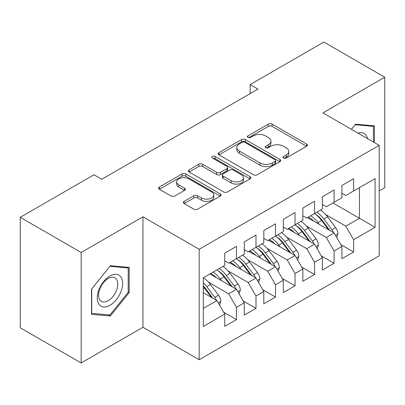 <?xml version="1.0" encoding="UTF-8"?>
<svg xmlns="http://www.w3.org/2000/svg" width="405" height="405" viewBox="0 0 405 405"><rect width="100%" height="100%" fill="white"/><g stroke="black" fill="none" stroke-linecap="round" stroke-linejoin="round"><path stroke-width="0.61" d="M283.576 158.011A1.898 1.093 0 0 0 286.259 158.011L306.62 146.256A2.708 1.564 0 0 0 307.415 145.147A2.708 1.564 0 0 0 306.62 144.038L272.125 124.127A2.708 1.564 0 0 0 268.292 124.127L247.931 135.883A1.898 1.093 0 0 0 247.379 136.657A1.898 1.093 0 0 0 247.931 137.432A1.898 1.093 0 0 0 250.614 137.432L253.252 135.908A8.672 5.007 0 0 1 265.513 135.908L268.388 137.568A8.672 5.007 0 0 1 270.93 141.107A8.672 5.007 0 0 1 268.388 144.651L265.756 146.17A1.898 1.093 0 0 0 265.199 146.944A1.898 1.093 0 0 0 265.756 147.719A1.898 1.093 0 0 0 268.439 147.719L271.072 146.2A8.672 5.007 0 0 1 283.338 146.2L286.214 147.855A8.672 5.007 0 0 1 288.75 151.399A8.672 5.007 0 0 1 286.214 154.938L283.576 156.462A1.898 1.093 0 0 0 283.019 157.236A1.898 1.093 0 0 0 283.576 158.011L283.576 156.462M184.169 201.351A2.708 1.564 0 0 0 183.374 202.459A2.708 1.564 0 0 0 184.169 203.563L193.843 209.152A2.708 1.564 0 0 0 197.675 209.152L220.29 196.096A2.708 1.564 0 0 0 221.084 194.992A2.708 1.564 0 0 0 220.29 193.884L185.794 173.968A2.708 1.564 0 0 0 181.961 173.968L159.347 187.024A2.708 1.564 0 0 0 158.557 188.133A2.708 1.564 0 0 0 159.347 189.236L171.042 195.985A2.708 1.564 0 0 0 174.874 195.985L184.548 190.401A2.708 1.564 0 0 0 185.343 189.292A2.708 1.564 0 0 0 184.548 188.183L178.752 184.837A7.249 4.187 0 0 1 176.631 181.88A7.249 4.187 0 0 1 181.106 178.013A7.249 4.187 0 0 1 189.003 178.919L211.714 192.031A7.249 4.187 0 0 1 213.835 194.992A7.249 4.187 0 0 1 209.36 198.855A7.249 4.187 0 0 1 201.462 197.949L197.675 195.767A2.708 1.564 0 0 0 193.843 195.767L184.169 201.351L184.169 203.563M81.162 252.487L81.162 362.951L142.955 327.281L142.955 216.817L81.162 252.487L20.25 217.323L93.95 174.773L101.761 179.278L257.945 89.105L250.138 84.599L250.138 93.616M142.955 216.817L199.179 249.277L379.186 145.349L379.186 255.818L199.179 359.741L199.179 249.277M379.186 190.892L384.75 187.677L384.75 77.213L322.957 112.889L379.186 145.349M384.75 77.213L323.838 42.049L250.138 84.599M253.444 174.742A2.708 1.564 0 0 0 257.276 174.742L279.885 161.686A2.708 1.564 0 0 0 280.68 160.582A2.708 1.564 0 0 0 279.885 159.474L245.395 139.558A2.708 1.564 0 0 0 241.562 139.558L218.948 152.614A2.708 1.564 0 0 0 218.153 153.723A2.708 1.564 0 0 0 218.948 154.826L253.444 174.742M213.096 158.421A1.898 1.093 0 0 1 215.02 158.684L215.02 156.431L250.087 176.681A2.708 1.564 0 0 1 250.882 177.785A2.708 1.564 0 0 1 250.087 178.894L227.473 191.95A2.708 1.564 0 0 1 223.641 191.95L189.15 172.034L189.15 169.822A2.708 1.564 0 0 0 188.355 170.925A2.708 1.564 0 0 0 189.15 172.034M189.15 169.822L198.825 164.233A2.708 1.564 0 0 1 202.657 164.233L216.65 172.307A2.708 1.564 0 0 0 220.482 172.307L226.901 168.602A2.708 1.564 0 0 0 227.696 167.498A2.708 1.564 0 0 0 226.901 166.389L212.336 157.98A1.898 1.093 0 0 1 211.78 157.206A1.898 1.093 0 0 1 212.954 156.193A1.898 1.093 0 0 1 215.02 156.431M332.915 202.951L359.468 218.28L359.468 187.621L375.086 178.605L353.611 191.003L353.611 178.716L341.896 185.48L341.896 197.767L334.09 202.272L334.09 189.985L322.375 196.749L322.375 209.036L314.563 213.546L314.563 201.26L302.849 208.023L302.849 220.31L295.042 224.815L295.042 212.529L283.328 219.292L283.328 231.579L275.516 236.09L275.516 223.803L263.802 230.566L263.802 242.853L255.995 247.359L255.995 235.072L244.281 241.836L244.281 254.122L236.469 258.633L236.469 246.346L224.755 253.11L224.755 265.397L203.28 277.795L203.28 326.491L224.755 314.088L216.948 300.566L203.28 292.673M375.086 178.605L375.086 227.296L353.611 239.699L345.799 226.172L325.691 214.559M340.823 244.6L353.611 251.981L353.611 239.699M353.611 251.981L341.896 258.744L341.896 246.458L334.09 250.968L326.278 237.441L306.165 225.833M321.302 255.874L334.09 263.255L334.09 250.968M334.09 263.255L322.375 270.019L322.375 257.732L314.563 262.243L306.752 248.716L286.644 237.102M301.776 267.143L314.563 274.524L314.563 262.243M314.563 274.524L302.849 281.288L302.849 269.001L295.042 273.512L287.231 259.985L267.118 248.376M282.255 278.417L295.042 285.798L295.042 273.512M295.042 285.798L283.328 292.562L283.328 280.275L275.516 284.786L267.71 271.259L247.597 259.645M262.729 289.686L275.516 297.067L275.516 284.786M275.516 297.067L263.802 303.831L263.802 291.544L255.995 296.055L248.184 282.528L228.071 270.92M243.208 300.961L255.995 308.342L255.995 296.055M255.995 308.342L244.281 315.105L244.281 302.818L236.469 307.329L228.663 293.802L208.55 282.189M223.681 312.23L236.469 319.611L236.469 307.329M236.469 319.611L224.755 326.374L224.755 314.088M224.755 260.886L228.663 263.144L236.469 258.633M203.28 308.453L216.948 300.566M244.281 249.617L248.184 251.869L255.995 247.359M228.663 293.802L236.469 289.292L209.917 273.962M244.281 302.818L236.469 289.292M263.802 238.343L267.71 240.6L275.516 236.09M248.184 282.528L255.995 278.022L229.443 262.693M263.802 291.544L255.995 278.022M283.328 227.073L287.231 229.326L295.042 224.815M267.71 271.259L275.516 266.748L248.964 251.419M283.328 280.275L275.516 266.748M302.849 215.799L306.752 218.057L314.563 213.546M287.231 259.985L295.042 255.479L268.49 240.15M302.849 269.001L295.042 255.479M322.375 204.53L326.278 206.783L334.09 202.272M306.752 248.716L314.563 244.205L288.011 228.876M322.375 257.732L314.563 244.205M341.896 193.256L345.799 195.514L353.611 191.003M326.278 237.441L334.09 232.936L307.537 217.606M341.896 246.458L334.09 232.936M20.25 217.323L20.25 327.787L81.162 362.951M142.955 327.281L199.179 359.741M345.799 226.172L359.468 218.28L375.086 227.296M374.402 142.59L374.402 125.859L355.565 124.178L351.424 129.327M129.19 292.552L129.19 267.432L110.352 265.751L91.51 289.185L91.51 314.305L110.352 315.991L129.19 292.552L128.213 291.99M284.335 158.279L286.214 157.191A8.672 5.007 0 0 0 288.75 153.652L288.75 151.399M270.93 141.107L270.93 143.365A8.672 5.007 0 0 1 268.388 146.904L266.51 147.987M306.585 146.276L272.125 126.38A2.708 1.564 0 0 0 268.292 126.38L248.69 137.7M279.85 161.706L245.395 141.816A2.708 1.564 0 0 0 241.562 141.816L218.983 154.847M275.096 161.357A1.898 1.093 0 0 0 275.653 160.582A1.898 1.093 0 0 0 275.096 159.808L244.817 142.327A1.898 1.093 0 0 0 242.134 142.327L239.355 143.932A8.672 5.007 0 0 0 236.819 147.471A8.672 5.007 0 0 0 239.355 151.009L260.056 162.962A8.672 5.007 0 0 0 272.317 162.962L275.096 161.357L275.096 163.61A1.898 1.093 0 0 0 275.653 162.835L275.653 160.582M236.819 147.471L236.819 149.723A8.672 5.007 0 0 0 239.355 153.267L239.355 151.009M275.096 163.61L272.317 165.215A8.672 5.007 0 0 1 260.056 165.215L239.355 153.267M189.186 172.054L198.825 166.485L198.825 164.233M227.696 167.498L227.696 169.751A2.708 1.564 0 0 1 226.901 170.859L220.482 174.565A2.708 1.564 0 0 1 216.65 174.565L202.657 166.485A2.708 1.564 0 0 0 198.825 166.485M215.02 158.684L250.052 178.914M231.164 180.691A7.249 4.187 0 0 0 239.066 181.597A7.249 4.187 0 0 0 243.542 177.729A7.249 4.187 0 0 0 241.415 174.773L233.417 170.151A2.708 1.564 0 0 0 229.584 170.151L223.165 173.856A2.708 1.564 0 0 0 222.37 174.965A2.708 1.564 0 0 0 223.165 176.069L231.164 180.691L231.164 182.944A7.249 4.187 0 0 0 239.066 183.85A7.249 4.187 0 0 0 243.542 179.987L243.542 177.729M222.37 174.965L222.37 177.218A2.708 1.564 0 0 0 223.165 178.327L223.165 176.069M231.164 182.944L223.165 178.327M213.835 194.992L213.835 197.245A7.249 4.187 0 0 1 209.36 201.113A7.249 4.187 0 0 1 201.462 200.202L197.675 198.02A2.708 1.564 0 0 0 193.843 198.02L184.204 203.583M176.631 181.88L176.631 184.133A7.249 4.187 0 0 0 178.752 187.095L178.752 184.837M184.513 190.421L178.752 187.095M220.254 196.116L185.794 176.221A2.708 1.564 0 0 0 181.961 176.221L159.388 189.256M108.358 314.842L110.352 315.991M336.692 237.446L337.952 233.812A7.315 4.222 -120 0 0 335.618 227.585L327.64 216.933A21.121 12.196 -120 0 0 320.573 210.079M319.206 224.345L317.879 222.568A21.121 12.196 -120 0 0 310.812 215.713M314.017 221.348A17.531 10.12 -120 0 0 308.23 217.202M333.523 232.607A7.315 4.222 -120 0 0 331.908 229.726L323.929 219.075A21.121 12.196 -120 0 0 316.862 212.22M315.804 214.488A17.531 10.12 60 0 1 322.537 220.72L329.857 230.491M314.523 213.572A21.121 12.196 60 0 1 321.585 220.426L328.571 229.746M317.171 248.721L318.426 245.086A7.315 4.222 -120 0 0 316.092 238.854L308.119 228.207A21.121 12.196 -120 0 0 301.052 221.348M299.685 235.614L298.353 233.842A21.121 12.196 -120 0 0 291.286 226.982M294.491 232.617A17.531 10.12 -120 0 0 288.709 228.476M313.996 243.881A7.315 4.222 -120 0 0 312.387 240.995L304.408 230.349A21.121 12.196 -120 0 0 297.341 223.489M296.278 225.757A17.531 10.12 60 0 1 303.016 231.994L310.331 241.765M294.997 224.841A21.121 12.196 60 0 1 302.064 231.701L309.045 241.021M297.645 259.99L298.905 256.355A7.315 4.222 -120 0 0 296.571 250.128L288.593 239.476A21.121 12.196 -120 0 0 281.526 232.622M280.159 246.888L278.832 245.111A21.121 12.196 -120 0 0 271.765 238.256M274.97 243.891A17.531 10.12 -120 0 0 269.183 239.745M294.475 255.15A7.315 4.222 -120 0 0 292.861 252.269L284.882 241.618A21.121 12.196 -120 0 0 277.815 234.763M276.757 237.031A17.531 10.12 60 0 1 283.49 243.263L290.81 253.034M275.476 236.115A21.121 12.196 60 0 1 282.543 242.97L289.524 252.29M367.532 138.626A17.947 10.363 120 0 0 366.16 135.402A17.947 10.363 120 0 0 358.04 133.144M355.134 124.71L373.425 126.365L373.425 142.028M372.215 125.666L373.425 126.365M351.464 129.347L355.17 124.735M98.972 304.317A17.947 10.363 120 0 0 116.306 299.67A17.947 10.363 120 0 0 120.948 276.974A17.947 10.363 120 0 0 103.614 281.617A17.947 10.363 120 0 0 98.972 304.317M99.858 299.968A13.588 7.847 120 0 0 101.387 301.386A13.588 7.847 120 0 0 114.028 295.042A13.588 7.847 120 0 0 116.498 279.268A13.588 7.847 120 0 0 114.974 277.85A13.588 7.847 120 0 0 102.333 284.194A13.588 7.847 120 0 0 99.858 299.968M109.957 266.308L128.213 267.938L128.213 292.273L109.957 314.984L91.707 313.354L91.707 289.013L109.922 266.282M127.003 267.239L128.213 267.938M278.124 271.264L279.384 267.629A7.315 4.222 -120 0 0 277.045 261.397L269.072 250.751A21.121 12.196 -120 0 0 262.005 243.891M260.638 258.157L259.306 256.385A21.121 12.196 -120 0 0 252.239 249.526M255.444 255.16A17.531 10.12 -120 0 0 249.662 251.019M274.949 266.424A7.315 4.222 -120 0 0 273.34 263.539L265.361 252.892A21.121 12.196 -120 0 0 258.294 246.032M257.236 248.3A17.531 10.12 60 0 1 263.969 254.537L271.289 264.308M255.95 247.384A21.121 12.196 60 0 1 263.017 254.244L269.998 263.564M258.603 282.533L259.858 278.898A7.315 4.222 -120 0 0 257.524 272.671L249.546 262.02A21.121 12.196 -120 0 0 242.479 255.165M241.112 269.431L239.785 267.654A21.121 12.196 -120 0 0 232.718 260.8M235.923 266.434A17.531 10.12 -120 0 0 230.136 262.288M255.428 277.693A7.315 4.222 -120 0 0 253.814 274.813L245.835 264.161A21.121 12.196 -120 0 0 238.773 257.307M237.71 259.575A17.531 10.12 60 0 1 244.443 265.807L251.763 275.577M236.429 258.658A21.121 12.196 60 0 1 243.496 265.513L250.477 274.833M239.077 293.807L240.337 290.172A7.315 4.222 -120 0 0 237.998 283.94L230.025 273.294A21.121 12.196 -120 0 0 222.958 266.434M221.591 280.7L220.259 278.929A21.121 12.196 -120 0 0 213.197 272.069M216.402 277.703A17.531 10.12 -120 0 0 210.615 273.562M235.907 288.967A7.315 4.222 -120 0 0 234.292 286.082L226.314 275.435A21.121 12.196 -120 0 0 219.247 268.576M218.189 270.844A17.531 10.12 60 0 1 224.922 277.081L232.242 286.851M216.903 269.927A21.121 12.196 60 0 1 223.97 276.787L230.951 286.107M219.556 305.076L220.811 301.442A7.315 4.222 -120 0 0 218.477 295.215L210.499 284.563A21.121 12.196 -120 0 0 203.431 277.708M216.381 300.237A7.315 4.222 -120 0 0 214.766 297.356L206.793 286.705A21.121 12.196 -120 0 0 203.28 282.72M203.28 285.844A17.531 10.12 60 0 1 205.401 288.35L212.716 298.12M203.28 286.583A21.121 12.196 60 0 1 204.449 288.056L211.43 297.376M286.214 157.191L286.214 154.938M265.756 147.719L265.756 146.17M268.388 146.904L268.388 144.651M247.931 137.432L247.931 135.883M268.292 126.38L268.292 124.127M272.125 126.38L272.125 124.127M306.62 146.256L306.62 144.038M218.948 154.826L218.948 152.614M241.562 141.816L241.562 139.558M245.395 141.816L245.395 139.558M279.885 161.686L279.885 159.474M260.056 165.215L260.056 162.962M272.317 165.215L272.317 162.962M202.657 166.485L202.657 164.233M216.65 174.565L216.65 172.307M220.482 174.565L220.482 172.307M226.901 170.859L226.901 168.602M250.087 178.894L250.087 176.681M193.843 198.02L193.843 195.767M197.675 198.02L197.675 195.767M201.462 200.202L201.462 197.949M184.548 190.401L184.548 188.183M159.347 189.236L159.347 187.024M181.961 176.221L181.961 173.968M185.794 176.221L185.794 173.968M220.29 196.096L220.29 193.884M335.482 235.351L337.902 233.953M323.929 219.075L327.64 216.933M317.879 222.568L321.585 220.426M331.908 229.726L335.618 227.585M315.961 246.625L318.381 245.227M304.408 230.349L308.119 228.207M298.353 233.842L302.064 231.701M312.387 240.995L316.092 238.854M296.435 257.894L298.86 256.497M284.882 241.618L288.593 239.476M278.832 245.111L282.543 242.97M292.861 252.269L296.571 250.128M276.914 269.168L279.334 267.771M265.361 252.892L269.072 250.751M259.306 256.385L263.017 254.244M273.34 263.539L277.045 261.397M257.388 280.437L259.813 279.04M245.835 264.161L249.546 262.02M239.785 267.654L243.496 265.513M253.814 274.813L257.524 272.671M237.867 291.711L240.286 290.314M226.314 275.435L230.025 273.294M220.259 278.929L223.97 276.787M234.292 286.082L237.998 283.94M218.346 302.981L220.765 301.583M206.793 286.705L210.499 284.563M203.28 288.73L204.449 288.056M214.766 297.356L218.477 295.215"/></g></svg>
